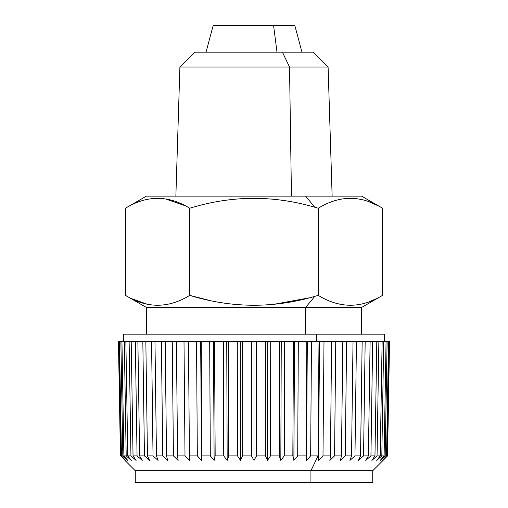 <?xml version="1.0" encoding="UTF-8"?>
<svg xmlns="http://www.w3.org/2000/svg" width="508" height="508" viewBox="0 0 508 508"><rect width="100%" height="100%" fill="white"/><g stroke="black" fill="none" stroke-linecap="round" stroke-linejoin="round"><path stroke-width="0.76" d="M279.19 25.457L279.794 25.457A2.965 2.965 0 0 0 278.67 25.457M305.587 334.175L305.587 307.461L361.607 307.461L305.587 307.461L305.587 334.175M198.203 297.694L189.732 295.377C168.307 308.521 146.882 308.521 125.463 295.377L146.393 307.461L305.587 307.461L146.393 307.461L146.393 334.175L384.613 334.175L384.613 341.598M382.467 208.185L382.537 208.229C361.118 195.078 339.693 195.078 318.268 208.229L314.814 207.251L305.587 196.139L314.814 207.251C273.158 195.078 231.464 195.402 189.732 208.229C168.307 195.078 146.882 195.078 125.463 208.229L146.393 196.139L305.587 196.139L168.751 196.139L175.863 196.139L179.902 67.012L289.528 67.012L291.459 196.139L289.528 67.012L179.902 67.012L194.742 52.172L282.41 52.172L289.528 67.012L328.098 67.012L289.528 67.012L282.41 52.172L206.026 52.172L213.182 25.457L273.571 25.457L277 52.172L273.571 25.457L294.818 25.457L301.974 52.172M282.41 52.172L313.258 52.172L328.098 67.012L332.137 196.139M273.571 25.457L234.429 25.457M125.463 295.377L125.463 208.229L125.463 295.377C146.882 308.521 168.307 308.521 189.732 295.377L189.732 208.229L193.186 207.251L189.732 208.229C231.464 195.402 273.158 195.078 314.814 207.251L318.268 208.229L318.268 295.377C339.693 308.521 361.118 308.521 382.537 295.377L382.467 295.415M369.589 201.994L376.593 205.041M305.587 196.139L361.607 196.139L382.537 208.229L382.537 295.377C361.118 308.521 339.693 308.521 318.268 295.377L314.814 296.354L305.587 307.461L314.814 296.354L318.268 295.377L318.268 208.229C339.693 195.078 361.118 195.078 382.537 208.229L382.295 208.083M125.533 208.185L125.463 208.229C146.882 195.078 168.307 195.078 189.732 208.229L189.732 295.377C231.464 308.197 273.158 308.521 314.814 296.354C273.158 308.521 231.464 308.197 189.732 295.377L208.515 300.158M376.384 298.66L369.589 301.606M309.34 297.815L274.149 304.273M377.882 205.689L368.637 201.644M337.274 303.555L339.922 304.184M382.346 295.485L382.537 208.229M189.535 208.115L188.316 207.423M185.102 205.708L165.329 198.901M131.591 298.647L147.11 304.184M229.641 303.797L230.13 303.854M316.617 341.598L316.617 334.175L316.617 341.598M123.387 341.598L123.387 334.175L316.617 334.175M319.564 341.598L318.567 455.886L318.04 455.886L318.999 341.598L319.564 341.598L318.999 341.598L318.04 455.886L310.661 455.886L311.468 341.598L310.661 455.886L318.567 455.886L319.564 341.598L331.61 341.598L330.435 455.886L322.993 455.886L323.99 341.598L322.993 455.886L330.435 455.886L329.851 460.413L334.569 455.886L335.744 341.598L342.805 341.598L341.465 455.886L334.569 455.886L341.465 455.886L340.354 460.413L345.269 455.886L346.602 341.598L353.022 341.598L351.542 455.886L345.269 455.886L351.542 455.886L349.904 460.413L354.965 455.886L356.445 341.598L362.16 341.598L360.547 455.886L354.965 455.886L360.547 455.886L358.4 460.413L363.55 455.886L365.169 341.598L370.116 341.598L368.383 455.886L363.55 455.886L368.383 455.886L365.76 460.413L370.942 455.886L372.669 341.598L376.796 341.598L374.968 455.886L370.942 455.886L374.968 455.886L371.894 460.413L377.05 455.886L378.873 341.598L382.13 341.598L380.232 455.886L377.05 455.886L380.232 455.886L376.733 460.413L381.813 455.886L383.705 341.598L386.061 341.598L384.105 455.886L381.813 455.886L384.105 455.886L380.232 460.413L385.172 455.886L387.121 341.598L388.544 341.598L386.556 455.886L385.172 455.886L386.556 455.886L382.34 460.413L387.09 455.886L389.077 341.598L389.553 341.598L387.56 455.886L387.09 455.886L387.56 455.886L383.051 460.413L387.56 455.886L389.553 341.598L372.669 341.598L370.942 455.886L372.669 341.598L365.169 341.598L363.55 455.886L365.169 341.598L356.445 341.598L354.965 455.886L356.445 341.598L346.602 341.598L345.269 455.886L346.602 341.598L335.744 341.598L334.569 455.886L335.744 341.598L319.564 341.598L318.522 460.413L322.993 455.886L323.99 341.598L322.993 455.886L318.522 460.413L319.564 341.598L318.567 455.886M298.317 341.598L297.701 455.886L298.317 341.598L306.8 341.598L305.987 455.886L306.8 341.598L293.459 341.598L292.837 455.886L293.459 341.598L284.683 341.598L284.27 455.886L284.683 341.598L298.317 341.598L297.701 455.886L305.987 455.886L297.701 455.886L298.317 341.598M270.713 341.598L270.504 455.886L270.713 341.598L279.679 341.598L279.267 455.886L279.679 341.598L265.627 341.598L265.417 455.886L265.627 341.598L256.559 341.598L256.559 455.886L256.559 341.598L270.713 341.598L270.504 455.886L279.267 455.886L270.504 455.886L270.713 341.598M242.373 341.598L242.583 455.886L242.373 341.598L251.441 341.598L251.441 455.886L251.441 341.598L237.287 341.598L237.496 455.886L237.287 341.598L228.321 341.598L228.733 455.886L228.321 341.598L242.373 341.598L242.583 455.886L251.441 455.886L242.583 455.886L240.513 460.413L242.583 455.886L242.373 341.598M223.73 455.886L223.317 341.598L223.73 455.886L215.157 455.886L214.541 341.598L215.163 455.886L223.73 455.886L227.171 460.413L228.733 455.886L237.496 455.886L228.733 455.886L227.171 460.413L226.739 341.598L214.541 341.598L228.321 341.598L226.739 341.598L227.171 460.413L223.73 455.886L223.317 341.598M201.2 341.598L202.013 455.886L201.2 341.598L209.683 341.598L210.299 455.886L209.683 341.598L196.532 341.598L197.339 455.886L196.532 341.598L188.436 341.598L189.433 455.886L188.436 341.598L201.2 341.598L202.013 455.886L210.299 455.886L202.013 455.886L201.511 460.413L202.013 455.886L201.2 341.598M185.007 455.886L184.01 341.598L185.007 455.886L177.565 455.886L176.39 341.598L184.01 341.598L172.256 341.598L173.431 455.886L172.256 341.598L165.195 341.598L176.39 341.598L177.565 455.886L185.007 455.886L189.478 460.413L189.433 455.886L197.339 455.886L189.433 455.886L188.436 341.598L184.01 341.598L188.436 341.598L189.478 460.413L185.007 455.886L184.01 341.598M162.731 455.886L161.398 341.598L162.731 455.886L156.458 455.886L154.978 341.598L161.398 341.598L151.555 341.598L153.035 455.886L151.555 341.598L145.84 341.598L154.978 341.598L156.458 455.886L162.731 455.886L167.646 460.413L166.535 455.886L165.195 341.598L161.398 341.598L165.195 341.598L166.535 455.886L173.431 455.886L166.535 455.886L167.646 460.413L162.731 455.886L161.398 341.598M144.45 455.886L142.831 341.598L144.45 455.886L139.617 455.886L137.884 341.598L142.831 341.598L135.331 341.598L137.058 455.886L135.331 341.598L131.204 341.598L137.884 341.598L139.617 455.886L144.45 455.886L149.6 460.413L147.453 455.886L145.84 341.598L142.831 341.598L145.84 341.598L147.453 455.886L153.035 455.886L147.453 455.886L149.6 460.413L144.45 455.886L142.831 341.598M120.91 455.886L120.44 455.886L118.447 341.598L118.923 341.598L120.91 455.886L125.66 460.413L121.444 455.886L119.456 341.598L120.879 341.598L122.828 455.886L121.444 455.886L122.828 455.886L127.768 460.413L123.895 455.886L121.939 341.598L124.295 341.598L126.187 455.886L123.895 455.886L126.187 455.886L131.267 460.413L127.768 455.886L125.87 341.598L129.127 341.598L130.95 455.886L127.768 455.886L130.95 455.886L136.106 460.413L133.032 455.886L131.204 341.598L118.447 341.598L120.44 455.886L120.91 455.886L118.923 341.598L119.456 341.598L121.444 455.886L125.66 460.413L120.91 455.886M137.058 455.886L133.032 455.886L137.058 455.886L142.24 460.413L139.617 455.886L142.24 460.413L137.058 455.886L135.331 341.598M265.417 455.886L256.559 455.886L254 460.413L256.559 455.886L265.417 455.886L267.487 460.413L270.504 455.886L267.487 460.413L267.703 341.598L267.487 460.413L265.417 455.886L265.627 341.598M292.837 455.886L284.27 455.886L292.837 455.886L293.878 460.413L297.701 455.886L293.878 460.413L294.519 341.598L293.878 460.413L292.843 455.886L293.459 341.598M311.468 341.598L318.999 341.598L306.8 341.598L311.468 341.598L310.661 455.886L311.468 341.598M150.101 482.6L310.928 482.6L310.928 470.725L310.928 482.6L372.739 482.6L372.739 470.725L310.928 470.725L318.04 455.886L310.928 470.725L135.261 470.725L372.739 470.725L383.051 460.413M305.987 455.886L306.489 460.413L310.661 455.886L306.489 460.413L307.334 341.598L306.489 460.413L305.987 455.886L306.8 341.598M124.949 460.413L135.261 470.725L135.261 482.6L310.928 482.6M153.035 455.886L158.096 460.413L156.458 455.886L158.096 460.413L153.035 455.886L151.555 341.598M173.431 455.886L178.149 460.413L177.565 455.886L178.149 460.413L173.431 455.886L172.256 341.598M197.339 455.886L201.511 460.413L200.666 341.598L201.511 460.413L197.339 455.886L196.532 341.598L123.419 341.598L191.383 341.598M210.299 455.886L214.122 460.413L215.157 455.886L214.122 460.413L213.481 341.598L209.683 341.598L214.541 341.598L213.481 341.598L214.122 460.413L210.299 455.886L209.683 341.598M237.496 455.886L240.513 460.413L240.297 341.598L240.513 460.413L237.496 455.886L237.287 341.598M251.441 455.886L254 460.413L254 341.598L251.441 341.598L256.559 341.598L254 341.598L254 460.413L251.441 455.886L251.441 341.598M279.267 455.886L280.829 460.413L284.27 455.886L284.683 341.598L279.679 341.598L284.683 341.598L284.27 455.886L280.829 460.413L281.261 341.598L280.829 460.413L279.267 455.886L279.679 341.598M256.559 455.886L256.559 341.598L256.559 455.886L254 460.413M228.321 341.598L228.733 455.886L228.321 341.598M214.541 341.598L215.157 455.886L214.541 341.598M188.436 341.598L189.433 455.886L188.436 341.598M131.204 341.598L133.032 455.886L136.106 460.413L130.95 455.886L129.127 341.598L131.204 341.598M125.87 341.598L127.768 455.886L131.267 460.413L126.187 455.886L124.295 341.598L125.87 341.598M121.939 341.598L123.895 455.886L127.768 460.413L122.828 455.886L120.879 341.598L121.939 341.598M388.544 341.598L389.077 341.598L387.09 455.886L382.34 460.413L386.556 455.886L388.544 341.598M386.061 341.598L387.121 341.598L385.172 455.886L380.232 460.413L384.105 455.886L386.061 341.598M382.13 341.598L383.705 341.598L381.813 455.886L376.733 460.413L380.232 455.886L382.13 341.598M376.796 341.598L378.873 341.598L377.05 455.886L371.894 460.413L374.968 455.886L376.796 341.598M370.116 341.598L372.669 341.598L370.942 455.886L365.76 460.413L368.383 455.886L370.116 341.598M362.16 341.598L365.169 341.598L363.55 455.886L358.4 460.413L360.547 455.886L362.16 341.598M353.022 341.598L356.445 341.598L354.965 455.886L349.904 460.413L351.542 455.886L353.022 341.598M342.805 341.598L346.602 341.598L345.269 455.886L340.354 460.413L341.465 455.886L342.805 341.598M331.61 341.598L335.744 341.598L334.569 455.886L329.851 460.413L330.435 455.886L331.61 341.598M361.607 334.175L361.607 307.461L382.537 295.377"/></g></svg>
